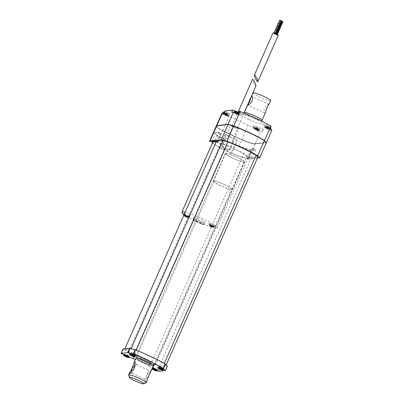 <?xml version="1.0" encoding="UTF-8"?>
<svg xmlns="http://www.w3.org/2000/svg" width="404" height="404" viewBox="0 0 404 404"><rect width="100%" height="100%" fill="white"/><g stroke="black" fill="none" stroke-linecap="round" stroke-linejoin="round"><path stroke-width="0.3" stroke-dasharray="2.02 1.52" d="M276.275 34.633L275.584 34.32L276.275 34.633M277.154 34.885L276.462 34.567L277.154 34.885M276.841 34.567L276.149 34.249L276.841 34.567M275.649 34.002L274.952 33.684L275.649 34.002M274.983 33.855L273.851 33.34L274.983 33.855M275.296 34.168L274.164 33.653L275.296 34.168M272.973 32.987A2.894 0.369 -156.2 0 0 275.195 34.365A2.894 0.369 -156.2 0 0 278.179 35.37A2.894 0.369 -156.2 0 0 278.27 35.325M281.088 21.033L279.962 20.518L281.088 21.033M279.649 20.2L280.714 20.624M280.75 20.548L281.442 20.867M281.941 21.114L282.638 21.432M282.603 21.528L282.951 21.745M281.376 21.18L281.846 21.336M268.928 104.616L268.801 104.358C266.494 103.762 262.095 112.171 264.787 113.09L265.418 112.565M228.179 124.528L216.923 125.891A16.21 2.05 -156.2 0 0 216.418 126.139A16.21 2.05 -156.2 0 0 222.695 130.81L241.819 139.87A16.21 2.05 -156.2 0 0 254.964 143.92L266.211 142.592L264.211 140.582A33.487 4.237 -156.2 0 0 233.759 126.149L228.164 124.563M216.615 125.831A16.21 2.05 -156.2 0 0 216.499 125.962A16.21 2.05 -156.2 0 0 222.771 130.633L222.695 130.81M216.297 125.977A16.407 2.076 -156.2 0 0 222.695 130.623L241.88 139.713A16.407 2.076 -156.2 0 0 255.212 143.824L266.211 142.592M222.771 130.633L241.819 139.87M241.895 139.693A16.21 2.05 -156.2 0 0 255.045 143.743L266.286 142.415M216.241 126.058A16.407 2.076 -156.2 0 0 222.619 130.8L241.799 139.89A16.407 2.076 -156.2 0 0 255.136 144.001L266.393 142.673M209.545 141.415L213.408 132.658L218.801 132.022L220.907 133.426A20.266 2.565 -156.2 0 0 215.751 132.982A20.266 2.565 -156.2 0 0 223.7 138.875L219.837 147.637L219.089 147.723L224.882 134.583L237.289 140.188L225.351 134.527L223.417 138.91L219.796 137.193L222.619 130.8M218.801 132.022L214.938 140.779M236.825 140.244L231.027 153.384L231.775 153.293L235.638 144.536A20.266 2.565 -156.2 0 0 252.833 149.339A20.266 2.565 -156.2 0 0 252.369 148.339L248.46 156.999L252.051 158.368L246.713 158.999L250.576 150.238L255.914 149.611L252.051 158.368M231.775 153.293A20.266 2.565 -156.2 0 0 248.97 158.095A20.266 2.565 -156.2 0 0 248.505 157.095M250.692 157.727L254.555 148.965L255.914 149.611M213.408 132.658A16.407 2.076 -156.2 0 0 219.796 137.193M223.417 138.91L223.7 138.875M185.133 212.211A19.301 2.444 23.8 0 1 204.192 219.438A19.301 2.444 23.8 0 1 217.185 227.775A19.301 2.444 23.8 0 1 203.05 224.124A19.301 2.444 23.8 0 1 183.653 214.297M216.039 142.142A19.301 2.444 23.8 0 1 235.098 149.369A19.301 2.444 23.8 0 1 248.086 157.706A19.301 2.444 23.8 0 1 229.442 152.151A19.301 2.444 23.8 0 1 212.772 142.132M209.176 223.392A3.378 0.429 23.8 0 1 212.661 224.563A3.378 0.429 23.8 0 1 215.251 226.169A3.378 0.429 23.8 0 1 211.989 225.2A3.378 0.429 23.8 0 1 209.07 223.447A3.378 0.429 23.8 0 1 209.176 223.392M184.436 213.797A3.378 0.429 23.8 0 1 187.981 215.16A3.378 0.429 23.8 0 1 190.057 216.524A3.378 0.429 23.8 0 1 186.794 215.549A3.378 0.429 23.8 0 1 183.876 213.797M193.981 217.362A6.272 0.793 23.8 0 1 200.45 219.534A6.272 0.793 23.8 0 1 205.262 222.518A6.272 0.793 23.8 0 1 198.005 220.17A6.272 0.793 23.8 0 1 193.784 217.458A6.272 0.793 23.8 0 1 193.981 217.362M164.155 363.696L165.938 365.489L159.474 366.251L155.212 364.231L151.919 361.843L134.86 353.758L128.77 351.697L124.503 349.677L130.967 348.915L135.956 350.329A31.749 4.02 23.8 0 1 164.155 363.696L164.261 363.459M165.938 365.489L166.196 364.908M257.878 157.03L251.419 157.792L247.152 155.772L243.859 153.384L226.801 145.299L220.71 143.238L216.443 141.218M159.474 366.251L251.419 157.792M155.212 364.231L247.152 155.772M151.919 361.843L243.859 153.384M134.86 353.758L226.801 145.299M128.77 351.697L220.71 143.238M124.503 349.677L124.881 348.824M130.967 348.915L131.083 348.647M165.408 370.508L167.337 366.13L160.701 366.913L159.615 366.539L154.06 363.858L150.571 361.423L135.461 354.263L128.618 351.849L122.978 349.091M157.146 370.665L152.126 368.241L149.192 366.11L151.126 361.731M149.192 366.11L135.401 359.53M129.098 357.096L123.765 354.843M163.463 369.392A2.894 0.369 23.8 0 1 160.666 368.559A2.894 0.369 23.8 0 1 158.166 367.054M135.315 356.055A2.894 0.369 23.8 0 1 132.517 355.222A2.894 0.369 23.8 0 1 130.017 353.717M129.245 356.767A2.894 0.369 23.8 0 1 126.447 355.939A2.894 0.369 23.8 0 1 123.947 354.434M157.393 370.109A2.894 0.369 23.8 0 1 154.596 369.276A2.894 0.369 23.8 0 1 152.096 367.771A2.894 0.369 23.8 0 1 152.182 367.726A2.894 0.369 23.8 0 1 152.833 367.837M224.882 134.583L225.351 134.527M235.638 144.536L237.289 140.188M233.532 141.86L232.714 141.956A4.343 0.55 -156.2 0 0 232.85 141.89A4.343 0.55 -156.2 0 0 232.108 141.183L233.532 141.86L230.442 148.869A1.929 1.874 -96.7 0 1 227.962 149.813L227.149 149.909A2.414 0.303 23.8 0 1 224.432 148.965A2.414 0.303 23.8 0 1 222.882 147.884L223.7 147.788A1.929 1.874 -96.7 0 1 222.766 145.228L225.856 138.224L227.28 138.9L233.078 125.76L237.9 128.048A4.343 0.55 23.8 0 1 238.643 128.755A4.343 0.55 23.8 0 1 234.451 127.502A4.343 0.55 23.8 0 1 230.699 125.245A4.343 0.55 23.8 0 1 233.078 125.76M232.108 141.183L237.9 128.048M231.027 153.384L219.089 147.723M223.7 147.788L227.962 149.813M227.28 138.9A4.343 0.55 -156.2 0 0 225.038 138.319L225.856 138.224M233.972 127.083A2.894 0.369 23.8 0 1 232.022 125.831A2.894 0.369 23.8 0 1 234.82 126.664A2.894 0.369 23.8 0 1 237.32 128.169A2.894 0.369 23.8 0 1 237.229 128.214A2.894 0.369 23.8 0 1 233.972 127.083M255.883 86.077L255.772 86.168C255.045 86.446 251.98 80.204 252.475 79.457M184.047 214.67A3.378 0.429 23.8 0 1 187.597 216.034A3.378 0.429 23.8 0 1 189.668 217.397A3.378 0.429 23.8 0 1 187.264 216.786A3.378 0.429 23.8 0 1 183.865 215.085M184.865 216.337L187.759 217.599L186.335 216.61L184.517 216.064L185.517 216.791L185.795 215.928L186.476 216.251L186.199 217.115L187.759 217.599L188.294 216.791L187.365 216.145L187.017 216.933M208.792 224.271A3.378 0.429 -156.2 0 0 208.686 224.321A3.378 0.429 -156.2 0 0 211.605 226.073A3.378 0.429 -156.2 0 0 214.867 227.048A3.378 0.429 -156.2 0 0 212.272 225.437A3.378 0.429 -156.2 0 0 208.792 224.271M210.065 225.988L213.145 227.225L211.529 226.255L209.903 225.69L210.065 225.988L210.711 226.437L210.989 225.573L213.489 226.442L211.878 225.472L210.06 224.927L210.989 225.573M184.446 215.024A2.414 0.303 23.8 0 1 186.936 215.862A2.414 0.303 23.8 0 1 188.789 217.009A2.414 0.303 23.8 0 1 186.446 216.312A2.414 0.303 23.8 0 1 184.37 215.059A2.414 0.303 23.8 0 1 184.446 215.024M187.365 216.145L185.052 215.256L184.517 216.064M184.865 215.276L186.143 215.882L185.759 216.761M185.052 215.256L184.704 216.044M186.33 215.862L185.946 216.741M186.683 215.822L186.335 216.61M187.017 216.185L186.628 217.064M186.476 216.251L188.107 216.817L187.759 217.599M186.83 216.206L186.441 217.084M138.107 357.959A9.651 1.222 23.8 0 1 136.714 356.555A9.651 1.222 23.8 0 1 146.036 359.333A9.651 1.222 23.8 0 1 154.368 364.347A9.651 1.222 23.8 0 1 152.394 364.256M225.589 153.237A10.615 1.343 23.8 0 1 236.537 156.914A10.615 1.343 23.8 0 1 244.683 161.969A10.615 1.343 23.8 0 1 234.431 158.913A10.615 1.343 23.8 0 1 225.26 153.404A10.615 1.343 23.8 0 1 225.589 153.237M257.05 128.29L255.091 127.361L258.52 128.876L257.05 128.29L256.469 129.603L256.121 129.649L254.51 128.674L257.01 129.543L257.939 130.189L256.469 129.603M256.702 128.331L256.121 129.649M256.02 128.007L255.439 129.325M256.368 127.967L255.788 129.28M255.091 127.361L254.51 128.674M255.278 127.341L254.697 128.654M256.555 127.947L255.974 129.26M256.904 127.906L256.328 129.219M257.59 128.23L257.01 129.543M257.237 128.27L256.656 129.583M258.52 128.876L257.939 130.189M258.333 128.896L257.752 130.209M258.782 130.643A2.894 0.369 -156.2 0 0 258.873 130.603A2.894 0.369 -156.2 0 0 256.924 129.351A2.894 0.369 -156.2 0 0 253.576 128.265A2.894 0.369 -156.2 0 0 255.798 129.644A2.894 0.369 -156.2 0 0 258.782 130.643M267.978 127.002L266.014 126.073L269.443 127.588L267.978 127.002L267.397 128.315L267.049 128.356L265.438 127.386L267.938 128.255L268.867 128.901L267.397 128.315M267.63 127.043L267.049 128.356M266.943 126.72L266.367 128.033M267.296 126.679L266.716 127.992M266.014 126.073L265.438 127.386M266.201 126.053L265.625 127.366M267.483 126.659L266.903 127.972M267.832 126.614L267.251 127.932M268.514 126.937L267.938 128.255M268.165 126.982L267.584 128.295M269.443 127.588L268.867 128.901M269.256 127.608L268.68 128.921M269.71 129.356A2.894 0.369 -156.2 0 0 269.801 129.31A2.894 0.369 -156.2 0 0 267.852 128.063A2.894 0.369 -156.2 0 0 264.504 126.977A2.894 0.369 -156.2 0 0 266.726 128.356A2.894 0.369 -156.2 0 0 269.71 129.356M237.269 112.448L235.31 111.519L238.739 113.034L237.269 112.448L236.694 113.766L234.729 112.832L237.229 113.701L236.88 113.741L237.971 114.372L236.694 113.766M236.921 112.494L236.34 113.807M236.239 112.171L235.658 113.484M236.587 112.125L236.012 113.443M235.31 111.519L234.729 112.832M235.497 111.499L234.916 112.812M236.774 112.105L236.194 113.418M237.128 112.065L236.547 113.378M237.81 112.388L237.229 113.701M237.456 112.428L236.88 113.741M238.739 113.034L238.158 114.347M238.552 113.054L237.971 114.372M237.143 113.509A2.894 0.369 23.8 0 1 239.092 114.761A2.894 0.369 23.8 0 1 235.744 113.675A2.894 0.369 23.8 0 1 233.795 112.423A2.894 0.369 23.8 0 1 237.143 113.509M226.346 113.741L224.382 112.812L227.811 114.322L226.346 113.741L225.765 115.054L225.417 115.095L223.801 114.125L225.619 114.665L227.23 115.64L225.765 115.054M225.993 113.782L225.417 115.095M225.311 113.458L224.73 114.771M225.664 113.418L225.084 114.731M224.382 112.812L223.801 114.125M224.568 112.787L223.988 114.1M225.846 113.393L225.27 114.706M226.2 113.352L225.619 114.665M226.881 113.675L226.301 114.989M226.533 113.716L225.952 115.029M227.811 114.322L227.23 115.64M227.624 114.347L227.043 115.66M226.22 114.797A2.894 0.369 23.8 0 1 228.164 116.049A2.894 0.369 23.8 0 1 224.816 114.963A2.894 0.369 23.8 0 1 222.867 113.711A2.894 0.369 23.8 0 1 226.22 114.797M270.13 128.472L270.104 128.528A2.894 0.369 -156.2 0 1 267.322 127.699A3.762 0.475 -156.2 0 0 263.706 126.624A3.762 0.475 -156.2 0 0 266.241 128.25L268.155 129.159A2.894 0.369 -156.2 0 1 270.104 130.411L270.7 129.053M271.074 126.336A2.894 0.369 23.8 0 1 268.291 125.508A3.762 0.475 -156.2 0 0 264.671 124.437A3.762 0.475 -156.2 0 0 267.206 126.063L269.12 126.967A2.894 0.369 23.8 0 1 270.478 127.689M237.668 113.226L237.613 113.357A2.894 0.369 23.8 0 0 238.602 114.12A3.762 0.475 23.8 0 1 239.885 115.11A3.762 0.475 23.8 0 1 235.532 113.701L234.891 113.393A2.894 0.369 23.8 0 0 231.628 112.262M238.602 114.12L239.567 111.928A3.762 0.475 23.8 0 1 240.855 112.923A3.762 0.475 23.8 0 1 238.113 112.216M271.069 128.22A2.894 0.369 23.8 0 1 270.978 128.265L263.272 129.174A2.894 0.369 23.8 0 1 260.014 128.043L258.1 127.134A3.762 0.475 -156.2 0 0 253.747 125.725A3.762 0.475 -156.2 0 0 256.277 127.351L256.793 127.593A2.894 0.369 23.8 0 1 258.742 128.846A2.894 0.369 23.8 0 1 258.025 128.785A16.407 2.076 23.8 0 1 248.253 125.26L229.068 116.17A16.407 2.076 23.8 0 1 223.023 112.191A2.894 0.369 23.8 0 1 222.968 112.059M258.742 128.846L257.777 131.032A2.894 0.369 -156.2 0 1 257.06 130.977A16.407 2.076 -156.2 0 0 260.62 131.563L262.307 131.361A2.894 0.369 -156.2 0 1 259.05 130.234L257.136 129.325A3.762 0.475 -156.2 0 0 252.783 127.911A3.762 0.475 -156.2 0 0 255.313 129.538L255.828 129.785L256.793 127.593M223.927 113.171A2.894 0.369 23.8 0 0 223.836 113.216A2.894 0.369 23.8 0 0 225.786 114.468L226.427 114.771A3.762 0.475 23.8 0 1 228.962 116.397A3.762 0.475 23.8 0 1 225.028 115.18L225.993 112.994A3.762 0.475 23.8 0 0 229.927 114.211L228.962 116.397M225.786 114.468L226.75 112.277L227.391 112.585A3.762 0.475 23.8 0 1 229.927 114.211M160.029 368.115L162.529 368.983L159.287 367.443L160.378 368.074L159.641 368.993M160.378 368.074L160.034 368.857M159.1 367.468L158.711 368.342M159.287 367.443L158.898 368.322M160.565 368.054L160.181 368.928M160.913 368.009L160.529 368.887M161.6 368.332L161.211 369.211M161.246 368.377L160.938 369.079M162.529 368.983L162.14 369.857M162.342 369.004L161.994 369.786M161.06 368.397L160.792 369.009M160.711 368.438L160.514 368.887M131.881 354.778L134.381 355.641L131.138 354.106L132.229 354.732L131.492 355.651M132.229 354.732L131.886 355.52M130.952 354.126L130.563 355.005M131.138 354.106L130.75 354.98M132.416 354.712L132.032 355.591M132.77 354.672L132.381 355.545M133.451 354.995L133.062 355.868M133.098 355.035L132.79 355.742M134.381 355.641L133.992 356.52M134.194 355.666L133.845 356.449M132.911 355.06L132.643 355.671M132.562 355.101L132.366 355.55M125.811 355.49L128.31 356.358L125.068 354.823L126.159 355.449L125.422 356.368M126.159 355.449L125.816 356.237M124.881 354.843L124.493 355.722M125.068 354.823L124.679 355.697M126.346 355.429L125.962 356.303M126.699 355.389L126.311 356.262M127.381 355.712L126.992 356.586M127.028 355.752L126.72 356.454M128.31 356.358L127.922 357.232M128.124 356.379L127.775 357.166M126.841 355.772L126.573 356.389M126.492 355.813L126.295 356.267M153.959 368.832L156.459 369.695L153.217 368.16L154.308 368.791L153.571 369.705M154.308 368.791L153.964 369.574M153.03 368.185L152.641 369.059M153.217 368.16L152.828 369.039M154.495 368.766L154.111 369.645M154.843 368.726L154.641 369.155M155.53 369.049L155.141 369.928M155.176 369.089L154.868 369.796M156.459 369.695L156.07 370.574M156.272 369.721L155.924 370.503M154.99 369.115L154.722 369.726M152.252 369.15A2.894 0.369 23.8 0 1 151.707 368.65A2.894 0.369 23.8 0 1 151.798 368.605A2.894 0.369 23.8 0 1 152.444 368.711M209.646 224.674A2.414 0.303 -156.2 0 0 209.57 224.71A2.414 0.303 -156.2 0 0 211.646 225.957A2.414 0.303 -156.2 0 0 213.984 226.659A2.414 0.303 -156.2 0 0 212.13 225.508A2.414 0.303 -156.2 0 0 209.646 224.674M211.343 225.533L210.954 226.412M211.676 225.897L211.327 226.684L212.529 227.154L213.145 227.225L213.489 226.442M186.143 215.882L185.795 215.928M252.99 92.92A9.651 1.222 -156.2 0 0 260.398 97.51A9.651 1.222 -156.2 0 0 270.347 100.854A9.651 1.222 -156.2 0 0 270.65 100.707M136.158 356.005A10.615 1.343 23.8 0 1 147.107 359.681A10.615 1.343 23.8 0 1 155.252 364.736A10.615 1.343 23.8 0 1 145.001 361.681A10.615 1.343 23.8 0 1 135.83 356.166A10.615 1.343 23.8 0 1 136.158 356.005M221.73 113.625A16.407 2.076 23.8 0 0 222.059 114.383A2.894 0.369 23.8 0 1 222.003 114.246A2.894 0.369 23.8 0 1 225.028 115.18M224.245 112.292A2.894 0.369 23.8 0 1 225.993 112.994M226.75 112.277A2.894 0.369 23.8 0 1 224.801 111.029M213.302 226.462L212.958 227.25M212.024 225.856L211.635 226.735M212.211 225.836L211.822 226.71M212.56 225.796L212.216 226.578M211.878 225.472L211.529 226.255M211.529 225.513L211.141 226.386M210.247 224.907L209.903 225.69M257.777 131.032A2.894 0.369 -156.2 0 0 255.828 129.785M210.06 224.927L209.716 225.715M237.613 113.357A2.894 0.369 23.8 0 1 238.395 113.433M239.567 111.928A2.894 0.369 23.8 0 1 238.577 111.166M271.877 130.234L270.013 130.452A2.894 0.369 -156.2 0 0 270.104 130.411M222.695 130.623L229.068 116.17M241.88 139.713L248.253 125.26M216.342 141.451L217.534 142.228L217.044 142.188A20.266 2.565 -156.2 0 0 216.125 141.945M212.453 142.844A20.266 2.565 -156.2 0 0 219.837 147.637M254.555 148.965L252.369 148.339M250.576 150.238A16.407 2.076 -156.2 0 1 238.981 146.283L235.36 144.566M257.409 158.095L248.455 159.151A16.407 2.076 23.8 0 1 246.713 158.999M238.981 146.283L241.799 139.89M146.809 381.487L145.95 381.937L146.738 375.478L144.496 379.058L146.571 378.24L149.071 375.2L148.45 370.311L146.738 375.478L151.798 369.574L151.889 369.973M225.139 185.002A9.651 1.222 -156.2 0 0 213.974 181.381A9.651 1.222 -156.2 0 0 220.468 185.552A9.651 1.222 -156.2 0 0 231.633 189.168A9.651 1.222 -156.2 0 0 225.139 185.002M146.122 382.851A9.651 1.222 23.8 0 1 135.093 379.119A9.651 1.222 23.8 0 1 128.608 375.124M226.013 153.439A10.135 1.283 -156.2 0 0 225.7 153.596A10.135 1.283 -156.2 0 0 234.451 158.858A10.135 1.283 -156.2 0 0 244.243 161.777A10.135 1.283 -156.2 0 0 236.466 156.949A10.135 1.283 -156.2 0 0 226.013 153.439M131.618 372.225L132.588 373.362L134.3 368.201L136.542 364.615L135.244 364.994M213.847 181.032A10.135 1.283 -156.2 0 0 213.529 181.189A10.135 1.283 -156.2 0 0 222.286 186.451A10.135 1.283 -156.2 0 0 232.073 189.365A10.135 1.283 -156.2 0 0 224.296 184.542A10.135 1.283 -156.2 0 0 213.847 181.032M216.236 141.395L220.099 132.638M158.767 371.291L160.701 366.913M152.682 368.544L154.611 364.166M157.681 370.917L159.615 366.539M152.126 368.241L154.06 363.858M148.642 365.802L150.571 361.423M133.532 358.641L135.461 354.263M127.391 356.52L129.325 352.136M132.825 358.353L134.759 353.975M126.689 356.227L128.618 351.849M121.685 353.859L123.619 349.48M230.442 148.869L229.624 148.965A4.343 0.55 23.8 0 1 225.149 147.46A4.343 0.55 23.8 0 1 221.811 145.395A4.343 0.55 23.8 0 1 221.947 145.324L222.766 145.228M232.714 141.956L229.624 148.965A1.929 1.874 -96.7 0 1 227.149 149.909M225.038 138.319L221.947 145.324A1.929 1.874 83.3 0 0 222.882 147.884M197.425 221.483A6.272 0.793 23.8 0 1 193.208 218.771A6.272 0.793 23.8 0 1 199.263 220.574A6.272 0.793 23.8 0 1 204.687 223.836A6.272 0.793 23.8 0 1 197.425 221.483M197.273 222.331A5.308 0.672 23.8 0 1 195.137 220.175A5.308 0.672 23.8 0 1 203.262 224.028A5.308 0.672 23.8 0 1 197.273 222.331M185.052 216.317L186.188 216.711M186.87 217.034L187.522 217.483M257.116 128.911A2.894 0.369 -156.2 0 0 253.768 127.826A2.894 0.369 -156.2 0 0 256.267 129.331A2.894 0.369 -156.2 0 0 259.065 130.164A2.894 0.369 -156.2 0 0 257.116 128.911M268.044 127.624A2.894 0.369 -156.2 0 0 264.696 126.538A2.894 0.369 -156.2 0 0 267.196 128.043A2.894 0.369 -156.2 0 0 269.993 128.876A2.894 0.369 -156.2 0 0 268.044 127.624M233.987 111.984A2.894 0.369 -156.2 0 0 236.492 113.489A2.894 0.369 -156.2 0 0 239.284 114.322A2.894 0.369 -156.2 0 0 237.648 113.221M222.867 113.711L223.064 113.277A2.894 0.369 -156.2 0 0 225.563 114.776A2.894 0.369 -156.2 0 0 228.361 115.61A2.894 0.369 -156.2 0 0 226.412 114.362A2.894 0.369 -156.2 0 0 223.356 113.241M266.241 128.25L267.206 126.063M267.322 127.699L268.291 125.508M269.12 126.967L268.155 129.159M235.719 111.514L234.891 113.393M235.532 113.701L236.396 111.746M259.05 130.234L260.014 128.043M257.136 129.325L258.1 127.134M255.313 129.538L256.277 127.351M226.427 114.771L227.391 112.585M261.959 120.412A9.651 1.222 23.8 0 1 261.656 120.564A9.651 1.222 23.8 0 1 250.793 116.796A9.651 1.222 23.8 0 1 244.299 112.625C243.112 113.984 242.435 114.489 242.269 114.15L249.621 116.463C254.742 118.387 261.747 122.23 262.201 122.937L261.757 121.099M222.059 114.383L223.023 112.191M210.252 225.962L211.388 226.356M212.07 226.679L212.716 227.134M248.935 119.503A12.544 1.586 23.8 0 1 243.885 114.418A12.544 1.586 23.8 0 1 263.09 123.518A12.544 1.586 23.8 0 1 248.935 119.503M270.978 128.265L270.013 130.452M262.307 131.361L263.272 129.174M257.06 130.977L258.025 128.785M255.212 143.824L260.62 131.563M220.907 133.426L217.044 142.188M248.455 159.151L255.136 144.001M275.316 34.163L281.108 21.023M274.164 33.653L279.962 20.518M274.998 33.845L280.795 20.705M277.169 34.88L277.301 34.577M276.462 34.567L282.255 21.427M276.286 34.628L282.083 21.493M275.584 34.32L275.796 33.835M268.923 104.368L251.899 96.303M264.787 113.09L247.763 105.02M248.97 158.095L252.833 149.339M248.086 157.706L217.185 227.775M232.85 141.89L238.643 128.755M228.962 149.975L228.144 150.071C224.407 149.278 221.387 148.435 221.811 145.395L230.699 125.245M237.32 128.169L244.006 113.014M232.022 125.831L238.042 112.186M193.784 217.458L193.208 218.771C193.622 220.094 191.435 219.135 197.248 222.326C206.631 226.073 203.096 224.164 204.687 223.836L205.262 222.518M190.057 216.524L189.668 217.397M209.07 223.447L208.686 224.321M215.251 226.169L214.867 227.048M187.602 217.589L186.168 217.11M188.789 217.009L187.809 217.61M184.37 215.059C184.067 215.842 184.441 216.418 185.487 216.786M231.633 189.168L154.368 364.347M213.974 181.381L136.714 356.555M258.873 130.603L259.065 130.164C258.807 128.573 259.797 129.654 257.298 128.068C253.566 126.785 255.025 126.972 253.768 127.826L253.576 128.265M269.801 129.31L269.993 128.876C269.736 127.285 270.725 128.366 268.226 126.78C264.494 125.498 265.953 125.684 264.696 126.538L264.504 126.977M239.092 114.761L239.274 113.489L238.001 112.469M233.795 112.423L233.911 112.16M228.164 116.049L228.361 115.61C228.098 114.019 229.088 115.105 226.588 113.514L224.079 112.665M264.671 124.437L263.706 126.624M240.855 112.923L239.885 115.11M253.747 125.725L252.783 127.911M152.096 367.771L151.707 368.65M155.252 364.736L244.683 161.969M135.83 356.166L225.26 153.404M222.003 114.246L222.397 113.352M209.57 224.71C209.267 225.493 209.636 226.068 210.681 226.432M213.009 227.255L213.984 226.659M212.802 227.24L211.368 226.76M212.166 141.107L215.751 132.982M248.46 156.999L252.323 148.243M217.534 142.228L221.397 133.472M151.798 369.574L148.45 370.311M132.396 373.326L144.506 379.068M136.532 364.605L148.642 370.347M144.496 379.058L145.95 381.937M136.542 364.615L135.088 361.737M132.588 373.362L129.245 374.104M225.7 153.596L213.529 181.189M244.243 161.777L232.073 189.365"/><path stroke-width="0.61" d="M257.818 81.699L278.27 35.325A2.894 0.369 -156.2 0 0 275.77 33.82A2.894 0.369 -156.2 0 0 272.973 32.987L254.409 75.078C253.914 75.826 256.979 82.062 257.707 81.79L257.818 81.699C258.348 80.835 254.778 73.897 254.409 75.078M280.714 20.624L279.649 20.2L273.947 33.123M281.442 20.867L280.75 20.548L275.028 33.512M282.638 21.432L281.941 21.114L276.24 34.037M277.301 34.577L282.962 21.74L282.603 21.528M281.846 21.336L281.376 21.18L275.796 33.835M252.121 101.056C250.243 103.757 248.788 105.08 247.763 105.02L247.758 104.777C249.197 102.783 250.364 100.131 251.268 96.824L251.899 96.303C252.742 96.92 252.818 98.505 252.121 101.056M247.758 104.777L244.299 112.625A9.651 1.222 23.8 0 1 253.621 115.403A9.651 1.222 23.8 0 1 261.959 120.412L265.418 112.565L266.898 108.06L270.65 100.707A9.651 1.222 -156.2 0 0 262.312 95.698A9.651 1.222 -156.2 0 0 252.99 92.92L251.268 96.824M216.832 125.634L222.24 113.373A16.407 2.076 23.8 0 0 221.73 113.625L216.322 125.886A16.407 2.076 -156.2 0 1 216.832 125.634L228.083 124.306L233.744 125.912A33.678 4.262 -156.2 0 1 264.448 140.461L266.246 142.521L264.292 140.405A33.487 4.237 -156.2 0 0 233.835 125.972L228.179 124.528M228.245 124.387L216.999 125.715A16.21 2.05 -156.2 0 0 216.615 125.831M221.326 139.632L226.982 141.238A33.678 4.262 23.8 0 1 257.691 155.787L259.706 157.823L266.393 142.673L264.373 140.637A33.678 4.262 -156.2 0 0 233.663 126.083L228.007 124.483L216.751 125.811A16.407 2.076 -156.2 0 0 216.241 126.058L209.56 141.213A16.407 2.076 23.8 0 1 210.07 140.961L221.326 139.632L228.007 124.483M209.56 141.213A16.407 2.076 23.8 0 0 209.545 141.415L214.938 140.779L216.342 141.451M183.653 214.297A19.301 2.444 23.8 0 1 181.866 212.201A19.301 2.444 23.8 0 1 185.133 212.211M181.866 212.201L212.772 142.132A19.301 2.444 23.8 0 1 216.039 142.142M183.865 215.085A3.378 0.429 23.8 0 1 183.492 214.67L183.876 213.797A3.378 0.429 23.8 0 1 183.982 213.746A3.378 0.429 23.8 0 1 184.436 213.797M164.261 363.459L256.096 155.237L257.878 157.03L166.196 364.908M124.881 348.824L216.443 141.218L222.907 140.456L227.896 141.875A31.749 4.02 23.8 0 1 256.096 155.237M131.083 348.647L222.907 140.456M136.037 350.142L227.896 141.875M122.978 349.091L129.639 348.263L135.451 349.909A33.295 4.212 23.8 0 1 165.266 364.039L167.337 366.13M123.765 354.843L121.038 353.439L127.704 352.642L133.522 354.293A33.295 4.212 23.8 0 1 163.337 368.418L165.408 370.508L158.767 371.291L157.146 370.665M135.401 359.53L129.098 357.096M142.627 362.04A9.651 1.222 23.8 0 1 136.133 357.868A9.651 1.222 23.8 0 1 145.455 360.646A9.651 1.222 23.8 0 1 153.793 365.66A9.651 1.222 23.8 0 1 142.627 362.04M157.777 367.933L158.166 367.054A2.894 0.369 23.8 0 1 158.252 367.014A2.894 0.369 23.8 0 1 161.241 368.014A2.894 0.369 23.8 0 1 163.463 369.392L163.075 370.271A2.894 0.369 23.8 0 1 160.277 369.438A2.894 0.369 23.8 0 1 157.777 367.933A2.894 0.369 23.8 0 1 157.868 367.887A2.894 0.369 23.8 0 1 160.853 368.892A2.894 0.369 23.8 0 1 163.075 370.271M129.628 354.591L130.017 353.717A2.894 0.369 23.8 0 1 130.108 353.672A2.894 0.369 23.8 0 1 133.093 354.677A2.894 0.369 23.8 0 1 135.315 356.055L134.926 356.929A2.894 0.369 23.8 0 1 132.133 356.096A2.894 0.369 23.8 0 1 129.628 354.591A2.894 0.369 23.8 0 1 129.719 354.55A2.894 0.369 23.8 0 1 132.704 355.55A2.894 0.369 23.8 0 1 134.926 356.929M123.558 355.308L123.947 354.434A2.894 0.369 23.8 0 1 124.038 354.389A2.894 0.369 23.8 0 1 127.023 355.394A2.894 0.369 23.8 0 1 129.245 356.767L128.856 357.646A2.894 0.369 23.8 0 1 126.058 356.813A2.894 0.369 23.8 0 1 123.558 355.308A2.894 0.369 23.8 0 1 123.649 355.262A2.894 0.369 23.8 0 1 126.634 356.267A2.894 0.369 23.8 0 1 128.856 357.646M152.833 367.837A2.894 0.369 23.8 0 1 155.803 369.034A2.894 0.369 23.8 0 1 157.393 370.109L157.004 370.983A2.894 0.369 23.8 0 1 155.141 370.539A2.894 0.369 23.8 0 1 152.252 369.15M238.042 112.186L252.475 79.457C252.843 78.28 256.419 85.219 255.883 86.077L244.006 113.014M183.492 214.67A3.378 0.429 23.8 0 1 183.593 214.62A3.378 0.429 23.8 0 1 184.047 214.67M152.394 364.256A9.651 1.222 23.8 0 1 143.208 360.727A9.651 1.222 23.8 0 1 138.107 357.959M238.113 112.216A3.762 0.475 23.8 0 1 236.497 111.509L235.855 111.206L235.719 111.514M159.994 368.948L162.14 369.857L160.034 368.857M160.792 369.009L160.676 369.271M160.514 368.887L160.322 369.317M131.845 355.611L133.992 356.52L131.886 355.52M132.643 355.671L132.527 355.934M132.366 355.55L132.179 355.974M125.775 356.328L127.922 357.232L125.816 356.237M126.573 356.389L126.457 356.651M126.295 356.267L126.104 356.692M153.924 369.665L156.07 370.574L153.964 369.574M154.722 369.726L154.606 369.988M154.444 369.604L154.252 370.029M152.444 368.711A2.894 0.369 23.8 0 1 155.419 369.907A2.894 0.369 23.8 0 1 157.004 370.983M264.448 140.461L270.988 126.174A2.894 0.369 23.8 0 1 271.074 126.336L270.13 128.472M233.744 125.912L240.117 111.459A33.678 4.262 23.8 0 1 270.826 126.013M237.668 113.226L238.577 111.166A2.894 0.369 23.8 0 1 239.36 111.241L240.117 111.459M228.083 124.306L233.492 112.044L238.395 113.433L239.36 111.241M257.691 155.787L264.373 140.637M226.982 141.238L233.663 126.083M222.397 113.352L222.968 112.059A2.894 0.369 23.8 0 1 224.245 112.292M223.851 113.181L224.801 111.029A2.894 0.369 23.8 0 1 224.892 110.984L232.593 110.075A2.894 0.369 23.8 0 1 235.855 111.206M270.478 127.689A2.894 0.369 23.8 0 1 271.069 128.22L270.7 129.053M222.24 113.373L223.927 113.171L224.892 110.984M233.492 112.044L231.628 112.262L232.593 110.075M266.468 142.496L271.877 130.234L270.024 128.366L270.988 126.174M216.125 141.945A20.266 2.565 -156.2 0 0 211.888 141.738A20.266 2.565 -156.2 0 0 212.453 142.844M259.706 157.823L257.409 158.095M153.793 365.66L149.071 375.2L146.258 382.739A9.651 1.222 23.8 0 1 146.122 382.851L143.612 383.8A7.721 0.975 23.8 0 1 134.79 380.815A7.721 0.975 23.8 0 1 129.598 377.619A7.721 0.975 23.8 0 1 137.052 379.699A7.721 0.975 23.8 0 1 143.612 383.8M129.598 377.619L128.608 375.124A9.651 1.222 23.8 0 1 128.598 374.947A9.651 1.222 23.8 0 1 137.921 377.725A9.651 1.222 23.8 0 1 146.258 382.739M134.3 368.201L129.245 374.104L129.149 373.7L131.967 368.473L134.229 362.186L135.088 361.737L134.3 368.201M135.244 364.994L131.967 368.473L131.618 372.225M163.559 368.574L165.488 364.196M165.408 370.443L167.342 366.064M121.069 353.424L122.998 349.046M127.704 352.642L129.639 348.263M127.937 352.682L129.866 348.304M133.128 354.156L135.062 349.778M133.522 354.293L135.451 349.909M163.337 368.418L165.266 364.039M237.648 113.221A2.894 0.369 -156.2 0 0 237.34 113.07A2.894 0.369 -156.2 0 0 233.987 111.984C235.244 111.13 233.785 110.948 237.517 112.226L238.001 112.469M223.356 113.241A2.894 0.369 -156.2 0 0 223.064 113.277L224.079 112.665M210.07 140.961L216.751 125.811M275.74 33.81L281.452 20.857M276.937 34.38L282.649 21.422M167.367 366.115L165.438 370.493M122.968 349.061L121.038 353.439M244.299 112.625L244.067 113.039M261.757 121.099L261.959 120.412M211.888 141.738L212.166 141.107M136.133 357.868L134.229 362.186M129.149 373.7L128.598 374.947"/></g></svg>
